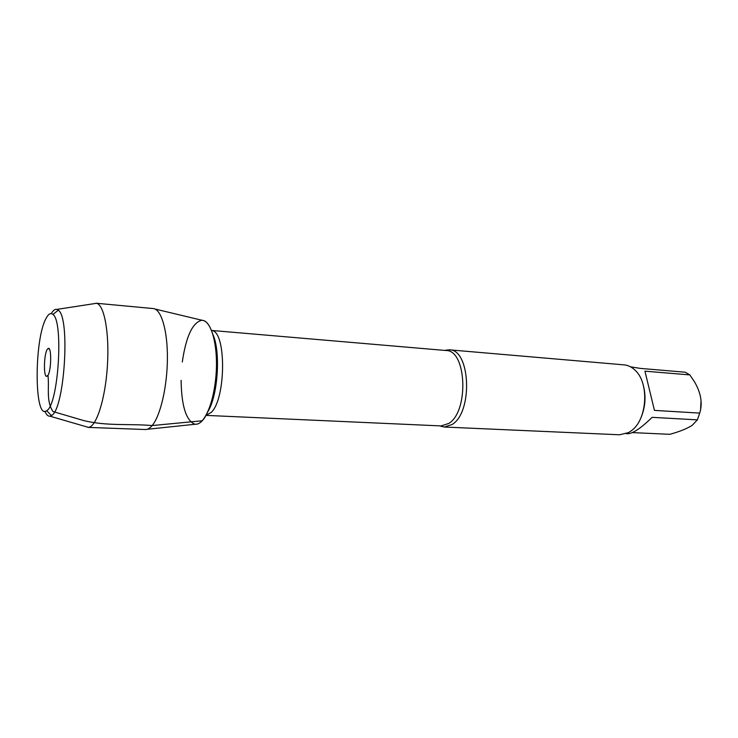 <?xml version="1.0" encoding="UTF-8"?>
<svg xmlns="http://www.w3.org/2000/svg" width="738" height="738" viewBox="0 0 738 738"><rect width="100%" height="100%" fill="white"/><g stroke="black" fill="none" stroke-linecap="round" stroke-linejoin="round"><path stroke-width="1.11" d="M444.682 350.402L449.285 349.821C470.457 349.166 473.141 412.145 452.126 424.507L444.258 427.025L439.765 425.854M444.258 427.025L619.616 434.783L628.536 432.588L631.396 430.706C647.143 419.719 649.514 383.4 635.326 370.458C631.949 367.118 628.232 365.255 624.163 364.876L449.285 349.821M641.599 416.14C645.344 406.37 645.99 396.398 643.545 386.232M632.328 432.597L669.763 434.313C679.449 431.712 686.958 428.686 692.29 425.245L692.299 425.254M630.547 366.832L640.353 368.4L685.15 372.201L689.855 374.913L644.938 371.168L654.449 410.393L699.707 413.105L697.373 419.857L652.143 417.339C641.119 428.077 632.964 433.547 627.687 433.75L626.193 433.676M689.855 374.913L694.393 381.647C700.989 392.828 702.76 403.317 699.707 413.105M697.373 419.857L692.29 425.245M701.045 400.918L700.63 408.382M182.304 361.971C185.967 336.851 192.341 322.967 201.409 320.31C209.444 319.582 216.243 337.377 216.492 361.851C216.797 386.269 210.376 412.256 202.249 420.771C199.684 423.492 197.147 424.599 194.648 424.119C185.994 420.309 181.483 405.716 181.105 380.338M154.888 309.001L202.258 320.32C211.289 320.643 218.07 345.126 216.169 373.4C214.389 401.675 204.491 425.079 195.487 424.221L147.047 429.304M85.47 426.518L88.394 427.376C96.3 427.053 105.266 399.359 107.379 366.306C109.575 333.262 104.27 304.637 96.475 303.3L93.468 303.761M145.128 429.498L145.321 429.516C147.563 429.59 149.832 428.271 152.129 425.568C160.404 415.946 167.249 386.647 167.406 358.511C167.627 330.329 161.225 309.084 153.2 308.567L95.968 303.217M47.121 349.581C44.022 354.627 43.431 375.494 46.374 376.398L47.97 375.356C51.448 370.033 51.623 346.343 48.201 348.391L47.121 349.581M46.097 318.346C48.459 313.844 50.728 312.543 52.924 314.425C63.819 321.15 58.32 405.43 46.651 410.679C34.151 420.964 34.022 339.462 46.097 318.346M44.907 411.306C46.374 414.784 48.044 416.407 49.944 416.186L51.439 415.559C64.455 410.07 70.497 317.34 58.302 310.209L56.9 309.397C55.055 308.936 53.182 310.329 51.273 313.585M202.249 420.771L152.129 425.568C129.833 423.557 106.401 426.389 83.025 420.374L53.035 411.564C45.885 401.177 49.428 387.349 47.97 375.356M441.527 426.555L441.084 425.918L448.769 423.446C469.184 411.334 466.582 349.867 446.001 350.513L446.527 349.932M211.585 330.486C226.372 330.753 226.234 398.741 211.179 412.441L206.059 415.356M208.051 411.306C217.959 395.153 220.763 352.063 213.042 334.757M446.001 350.513L211.575 330.449M441.084 425.918L206.04 415.383M87.877 427.385L145.321 429.516M49.446 349.194L48.201 348.391M47.712 375.762L46.374 376.398M49.944 416.186L88.394 427.376M56.9 309.397L96.475 303.3M46.651 410.679L51.439 415.559M52.924 314.425L58.302 310.209"/></g></svg>
